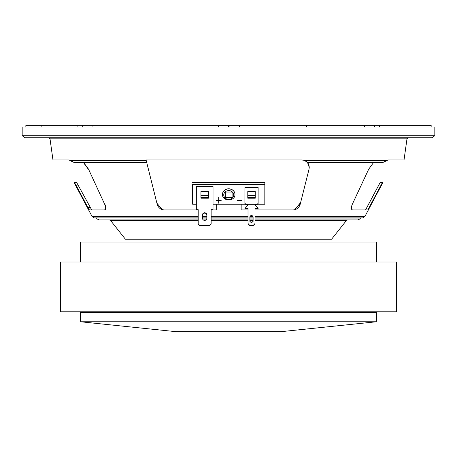 <?xml version="1.0" encoding="UTF-8"?>
<svg xmlns="http://www.w3.org/2000/svg" width="457" height="457" viewBox="0 0 457 457"><rect width="100%" height="100%" fill="white"/><g stroke="black" fill="none" stroke-linecap="round" stroke-linejoin="round"><path stroke-width="0.69" d="M375.968 321.814L280.787 331.696L176.213 331.696L81.032 321.814L80.363 321.071L376.637 321.071L375.968 321.814L81.032 321.814M396.556 261.987L60.444 261.987L60.444 311.783L396.556 311.783L396.556 261.987M25.883 127.046L25.883 125.304L25.849 127.046M25.883 125.304L41.147 125.304L41.147 127.046L41.147 125.304L218.178 125.304L218.178 127.046M378.864 190.032L374.112 198.995L382.892 182.566L380.11 182.566L365.549 209.952M374.123 198.995L364.892 216.544L362.692 217.869L255 217.869M294.799 209.614L299.821 204.302L294.799 209.614M300.1 203.182L299.826 204.302L300.106 203.176M373.489 162.646L368.696 169.199L352.301 204.302C350.85 207.872 351.033 209.752 352.844 209.952L367.845 209.952L382.406 182.566M50.013 138.825L52.966 159.91L69.013 159.91L70.475 160.504L146.217 160.504L146.069 159.91L301.814 159.91L304.733 160.504L307.59 162.646L382.583 162.646L388.204 159.91L404.034 159.91L406.987 138.825L50.013 138.825L48.779 137.751M303.968 160.224L305.048 160.653C307.704 162.024 309.103 164.263 309.252 167.376L309.029 169.199L309.252 167.376L307.59 162.646M70.475 160.504L74.651 162.646L146.754 162.646L157.179 204.302C158.379 207.872 160.795 209.752 164.423 209.952L196.327 209.952M83.745 162.646L88.544 169.199L104.699 204.302L88.544 169.199M74.417 162.646L83.511 162.646L74.417 162.646L68.796 159.91M431.659 137.751L25.341 137.751C23.033 136.666 22.199 135.838 22.85 135.261L434.15 135.261C434.784 135.866 433.956 136.694 431.659 137.751M434.15 135.261L434.15 127.046L22.85 127.046L22.85 135.261M255 218.966L359.83 218.966L357.882 219.908L255 219.908M198.195 220.383L110.485 220.383L125.424 239.24L331.576 239.24L346.515 220.383L255 220.383M253.098 219.908L249.865 219.908M248.025 219.908L211.145 219.908M206.061 219.908L203.285 219.908M198.195 219.908L99.118 219.908L97.17 218.966L198.195 218.966M322.288 217.869L358.099 217.869M253.098 217.869L249.859 217.869M248.025 217.869L211.145 217.869M206.85 217.869L202.491 217.869M198.195 217.869L94.308 217.869L92.108 216.544L198.195 216.544M92.108 216.544L74.108 182.566L76.702 182.566L91.708 209.952M213.008 209.952L216.258 209.952L216.264 204.193M216.252 209.952L216.258 204.193M241.165 200.12L241.159 200.526M241.159 204.193L241.153 209.952L248.02 209.952M254.995 209.952L292.943 209.952C296.582 209.74 298.998 207.855 300.186 204.302L309.029 169.199L300.186 204.302M235.886 137.751L233.813 137.751M39.531 137.751L77.153 137.751M104.91 204.302C106.355 207.855 106.167 209.74 104.345 209.952L89.441 209.952L87.864 207.461L90.132 207.461M78.216 185.056L75.953 185.056L87.864 207.461M75.953 185.056L74.445 182.566M104.156 209.952C105.967 209.752 106.15 207.872 104.699 204.302M88.304 169.199L83.511 162.646M365.583 209.952L380.144 182.566M146.217 160.504L146.754 162.646M376.637 261.987L376.637 242.067L80.363 242.067L80.363 261.987M229.094 127.046L229.094 125.304L431.151 125.304L431.151 127.046M379.493 125.304L379.493 127.046M364.497 125.304L364.497 127.046M306.43 125.304L306.43 127.046L306.43 125.304M218.178 125.304L228.46 125.304L228.46 127.046M92.948 125.304L92.948 127.046M77.907 125.304L77.907 127.046M239.417 125.304L239.417 127.046M229.094 125.304L228.46 125.304L229.094 125.304M200.937 195.727L208.398 195.727L208.403 197.595L200.937 197.595L208.403 197.595L208.409 191.574L200.943 191.574L200.937 198.178L208.403 198.178L208.409 191.574L208.403 198.178M208.398 195.727L208.403 191.574M247.78 195.727L255.24 195.727L255.246 197.595L247.78 197.595L255.246 197.595L255.252 191.574L247.785 191.574L247.78 198.178L255.246 198.178L255.252 191.574L255.246 198.178M255.24 195.727L255.246 191.574M242.044 200.526L237.429 200.526L237.429 200.12L242.044 200.12L242.044 200.526L242.044 200.12M219.017 200.509L219.017 203.216L218.692 203.216L218.697 200.509L216.549 200.509L216.549 200.103L218.697 200.103L218.697 197.395L219.017 197.395L219.017 200.103L221.165 200.103L221.165 200.509L219.017 200.509L219.017 203.216M255.252 204.999L257.891 204.193L264.82 204.193L264.832 184.394L192.631 184.394L192.62 204.193L196.321 204.193M213.008 204.193L245.066 204.193L245.066 203.668L248.02 204.707L244.912 208.603L248.02 208.603L248.025 208.232L248.031 222.839A2.491 2.376 0.3 0 0 250.522 225.215L252.515 225.215A2.491 2.376 0.3 0 0 255 222.839L254.995 208.232L258.108 208.232L258.108 208.603L254.995 208.603M192.631 184.394L192.62 204.193M264.832 184.394L264.832 182.526L192.626 182.526M218.692 202.325L219.012 202.325M211.145 223.959L209.906 225.147L211.145 223.959L211.14 209.677L213.008 209.677L213.019 186.37L196.339 186.37L196.327 204.627L196.339 186.37M213.019 186.953L196.339 186.953M249.859 216.784C250.939 214.95 252.018 214.95 253.098 216.784L253.098 221.308L251.481 222.845L249.865 221.302L249.859 216.772M244.912 208.232L248.025 208.232M247.763 205.004L245.066 204.193M244.906 204.148L244.923 187.004L244.906 204.148M246.711 204.319L256.274 204.319L258.108 203.668L258.119 187.004L244.923 187.004M258.119 187.587L244.923 187.587M258.108 203.668L258.102 204.148L258.102 203.668M256.274 204.319L254.995 204.707L258.108 208.232M257.891 203.668L257.891 204.193M255 222.862L255 223.21A2.491 2.376 -179.7 0 1 252.51 225.587L252.515 225.215M250.522 225.215L250.522 225.587L252.51 225.587M250.522 225.587A2.491 2.376 -179.7 0 1 248.031 223.21L248.02 208.603M249.859 217.149C250.939 215.316 252.018 215.316 253.098 217.149L253.098 221.377M234.949 194.294A6.227 5.501 179.8 0 0 234.949 194.276A6.227 5.501 179.8 0 0 228.723 188.792A6.227 5.501 179.8 0 0 222.502 194.294A6.227 5.501 179.8 0 0 222.502 194.311L222.502 194.425A6.227 5.501 -0.2 0 1 222.502 194.408A6.227 5.501 -0.2 0 1 228.723 188.907A6.227 5.501 -0.2 0 1 234.949 194.391A6.227 5.501 -0.2 0 1 234.949 194.408L234.949 194.276M232.082 197.264L232.087 192.02L225.37 192.02L225.364 197.961L232.087 197.961L232.082 197.264L225.364 197.264M232.087 197.961L232.093 192.02L232.082 197.156L225.364 197.156M232.07 192.02L232.082 197.156M204.673 220.388A2.176 2.085 0.3 0 0 206.85 218.303L206.85 214.853A2.176 2.085 0.3 0 0 204.673 212.773A2.176 2.085 0.3 0 0 202.491 214.841L202.491 218.303A2.176 2.085 0.3 0 0 204.673 220.388M196.327 210.043L196.327 203.731L196.327 210.043L198.195 210.043L198.201 224.324L198.201 223.959L199.446 225.147L199.446 225.512L198.201 224.324M196.327 209.677L198.195 209.677L198.195 210.043M213.008 209.677L213.008 210.043L211.14 210.043M209.906 225.147L199.446 225.147M209.9 225.512L199.446 225.512M198.195 209.677L198.201 223.959M206.85 218.395L206.85 215.218A2.176 2.085 0.3 0 0 204.713 213.139A2.176 2.085 0.3 0 0 202.491 215.133M376.637 321.071L376.637 312.525L80.363 312.525L81.112 311.783M255 216.544L364.892 216.544M304.733 160.504L386.748 160.504M359.83 218.966L360.556 218.058L255 218.058M253.098 218.058L249.859 218.058M248.025 218.058L211.145 218.058M206.85 218.058L202.491 218.058M198.195 218.058L96.056 217.869M253.098 220.383L249.865 220.383M248.025 220.383L211.145 220.383M204.827 220.383L204.519 220.383M202.605 218.966L206.735 218.966M211.145 218.966L248.025 218.966M249.859 218.966L253.098 218.966M202.491 216.544L206.85 216.544M211.145 216.544L248.025 216.544M249.99 216.544L252.967 216.544M374.671 125.304L374.671 127.046M218.509 127.046L218.509 125.304M82.717 127.046L82.717 125.304M239.068 125.304L239.068 127.046M248.031 223.21L248.031 222.839M253.098 217.149L253.098 216.784M233.704 194.99A4.981 4.399 179.8 0 0 228.728 190.592A4.981 4.399 179.8 0 0 223.747 194.99A4.981 4.399 179.8 0 0 228.723 199.389A4.981 4.399 179.8 0 0 233.704 194.99M206.85 215.218L206.85 214.853M376.637 312.525L375.888 311.783M80.363 312.525L80.363 321.071M110.485 220.383L109.514 219.908M346.515 220.383L347.486 219.908M97.17 218.966L96.444 218.058M360.556 218.058L360.944 217.869M406.987 138.825L408.221 137.751M156.9 203.182L162.201 209.614M300.62 202.577L294.696 209.74M255 223.222L255 222.85M222.502 194.425C222.159 201.708 235.304 201.691 234.949 194.408"/></g></svg>
